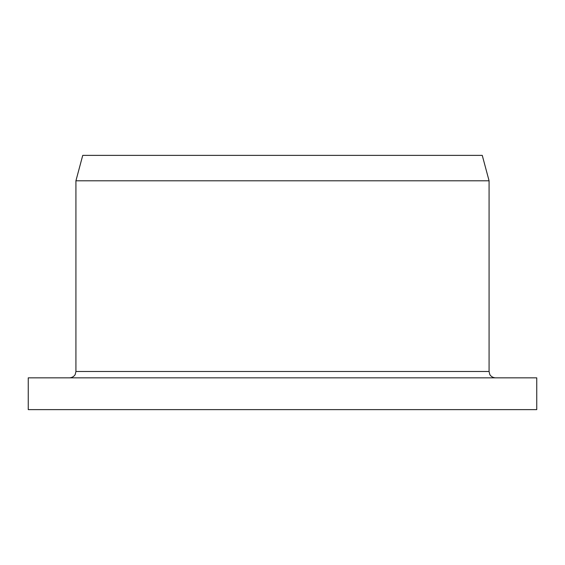 <?xml version="1.0" encoding="UTF-8"?>
<svg xmlns="http://www.w3.org/2000/svg" width="565" height="565" viewBox="0 0 565 565"><rect width="100%" height="100%" fill="white"/><g stroke="black" fill="none" stroke-linecap="round" stroke-linejoin="round"><path stroke-width="0.85" d="M28.25 409.625L536.75 409.625L536.75 377.844L28.25 377.844L28.25 409.625M75.922 180.8L489.078 180.8L482.263 155.375L82.737 155.375L75.922 180.8L75.922 371.488L489.078 371.488L489.078 180.8M489.078 371.488L489.728 374.284C489.509 374.129 491.091 377.547 495.434 377.844M75.922 371.488L75.272 374.284C75.491 374.129 73.909 377.547 69.566 377.844"/></g></svg>
